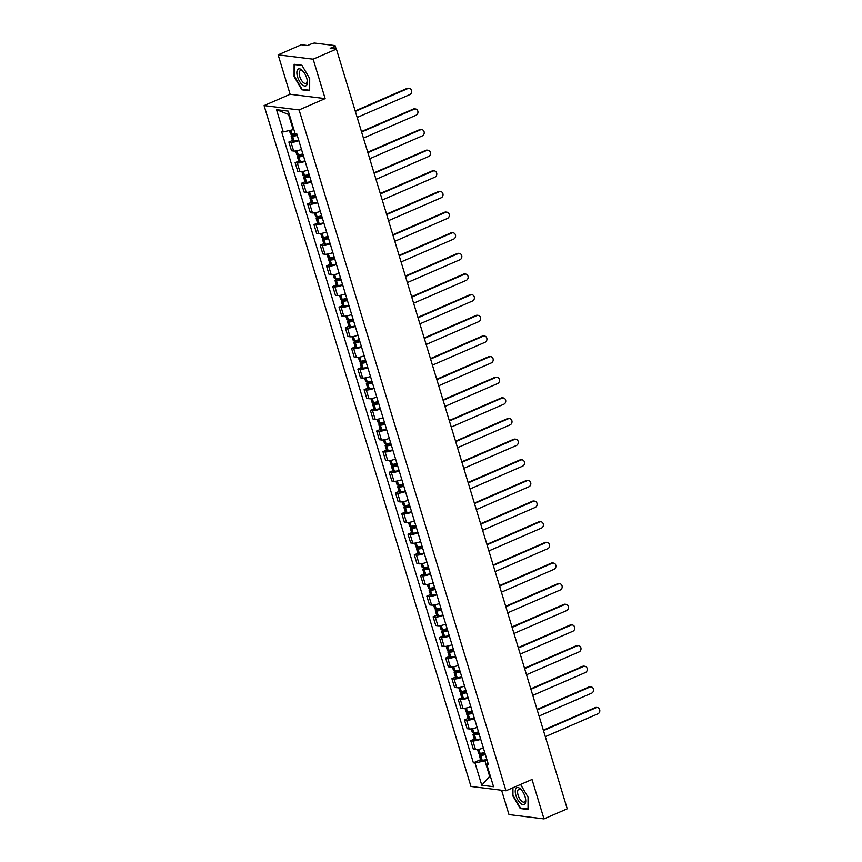 <?xml version="1.0" encoding="UTF-8"?>
<svg xmlns="http://www.w3.org/2000/svg" width="862" height="862" viewBox="0 0 862 862"><rect width="100%" height="100%" fill="white"/><g stroke="black" fill="none" stroke-linecap="round" stroke-linejoin="round"><path stroke-width="1.29" d="M501.587 790.249L508.979 814.579L543.997 818.9L567.228 808.804L336.406 49.08L313.165 59.176L278.157 54.845L290.138 94.27L264.095 105.584L470.964 786.456L505.972 790.788L299.103 109.916L325.146 98.602L313.165 59.176M278.157 54.845L301.398 44.749L307.594 45.514L311.214 43.94A2.845 0.646 -16.9 0 1 314.953 43.1L334.768 45.546A2.845 0.646 -16.9 0 1 335.146 45.74L336.148 49.048M543.997 818.9L532.016 779.474L505.972 790.788M334.467 48.832L333.831 46.731L330.211 48.304L336.406 49.08M333.831 46.731A2.845 0.646 -16.9 0 0 335.146 45.74M298.845 140.668A6.53 1.476 163.1 0 1 291.011 142.295L288.867 142.025L291.528 150.764L293.662 151.022A6.53 1.476 -16.9 0 0 301.506 149.406M292.466 140.474L288.867 142.025M305.116 161.313A6.53 1.476 163.1 0 1 297.282 162.94L295.138 162.67L297.799 171.409L299.933 171.667A6.53 1.476 -16.9 0 0 307.777 170.04M298.737 161.108L295.138 162.67M311.387 181.947A6.53 1.476 163.1 0 1 303.553 183.574L301.409 183.315L304.07 192.043L306.204 192.312A6.53 1.476 -16.9 0 0 314.048 190.685M305.008 181.753L301.409 183.315M317.658 202.592A6.53 1.476 163.1 0 1 309.824 204.219L307.68 203.949L310.342 212.688L312.475 212.946A6.53 1.476 -16.9 0 0 320.319 211.319M311.279 202.387L307.68 203.949M323.929 223.226A6.53 1.476 163.1 0 1 316.095 224.853L313.951 224.594L316.613 233.322L318.746 233.591A6.53 1.476 -16.9 0 0 326.59 231.964M317.55 223.032L313.951 224.594M330.2 243.871A6.53 1.476 163.1 0 1 322.366 245.498L320.222 245.228L322.884 253.967L325.017 254.225A6.53 1.476 -16.9 0 0 332.861 252.598M323.821 243.677L320.222 245.228M336.471 264.515A6.53 1.476 163.1 0 1 328.637 266.142L326.493 265.873L329.155 274.601L331.288 274.87A6.53 1.476 -16.9 0 0 339.132 273.243M330.092 264.311L326.493 265.873M342.742 285.15A6.53 1.476 163.1 0 1 334.909 286.777L332.764 286.518L335.426 295.246L337.559 295.515A6.53 1.476 -16.9 0 0 345.403 293.888M336.363 284.956L332.764 286.518M349.013 305.794A6.53 1.476 163.1 0 1 341.18 307.422L339.035 307.152L341.697 315.891L343.83 316.149A6.53 1.476 -16.9 0 0 351.674 314.522M342.634 305.59L339.035 307.152M355.284 326.429A6.53 1.476 163.1 0 1 347.451 328.056L345.306 327.797L347.968 336.525L350.101 336.794A6.53 1.476 -16.9 0 0 357.945 335.167M348.905 326.235L345.306 327.797M361.555 347.074A6.53 1.476 163.1 0 1 353.722 348.701L351.577 348.431L354.239 357.17L356.372 357.428A6.53 1.476 -16.9 0 0 364.217 355.801M355.176 346.869L351.577 348.431M367.826 367.718A6.53 1.476 163.1 0 1 359.993 369.335L357.849 369.076L360.51 377.804L362.643 378.073A6.53 1.476 -16.9 0 0 370.488 376.446M361.447 367.514L357.849 369.076M374.097 388.353A6.53 1.476 163.1 0 1 366.264 389.98L364.12 389.721L366.781 398.449L368.914 398.718A6.53 1.476 -16.9 0 0 376.759 397.091M367.718 388.159L364.12 389.721M380.368 408.997A6.53 1.476 163.1 0 1 372.535 410.624L370.391 410.355L373.052 419.094L375.185 419.352A6.53 1.476 -16.9 0 0 383.03 417.725M373.989 408.793L370.391 410.355M386.639 429.632A6.53 1.476 163.1 0 1 378.806 431.259L376.662 431L379.323 439.728L381.457 439.997A6.53 1.476 -16.9 0 0 389.301 438.37M380.261 429.438L376.662 431M392.91 450.276A6.53 1.476 163.1 0 1 385.077 451.903L382.933 451.634L385.594 460.373L387.728 460.631A6.53 1.476 -16.9 0 0 395.572 459.004M386.532 450.072L382.933 451.634M399.181 470.921A6.53 1.476 163.1 0 1 391.348 472.538L389.204 472.279L391.865 481.007L393.999 481.276A6.53 1.476 -16.9 0 0 401.843 479.649M392.803 470.717L389.204 472.279M405.452 491.555A6.53 1.476 163.1 0 1 397.619 493.183L395.475 492.924L398.136 501.652L400.27 501.91A6.53 1.476 -16.9 0 0 408.114 500.294M399.074 491.362L395.475 492.924M411.724 512.2A6.53 1.476 163.1 0 1 403.89 513.827L401.746 513.558L404.407 522.297L406.541 522.555A6.53 1.476 -16.9 0 0 414.385 520.928M405.345 511.996L401.746 513.558M417.995 532.835A6.53 1.476 163.1 0 1 410.161 534.462L408.017 534.203L410.678 542.931L412.812 543.2A6.53 1.476 -16.9 0 0 420.656 541.573M411.616 532.641L408.017 534.203M424.266 553.479A6.53 1.476 163.1 0 1 416.432 555.106L414.288 554.837L416.949 563.576L419.083 563.834A6.53 1.476 -16.9 0 0 426.927 562.207M417.887 553.275L414.288 554.837M430.537 574.114A6.53 1.476 163.1 0 1 422.703 575.741L420.559 575.482L423.22 584.21L425.354 584.479A6.53 1.476 -16.9 0 0 433.198 582.852M424.158 573.92L420.559 575.482M436.808 594.758A6.53 1.476 163.1 0 1 428.974 596.385L426.83 596.116L429.491 604.855L431.625 605.113A6.53 1.476 -16.9 0 0 439.469 603.486M430.429 594.564L426.83 596.116M443.079 615.403A6.53 1.476 163.1 0 1 435.245 617.03L433.101 616.761L435.763 625.5L437.896 625.758A6.53 1.476 -16.9 0 0 445.74 624.131M436.7 615.199L433.101 616.761M449.35 636.037A6.53 1.476 163.1 0 1 441.516 637.664L439.372 637.406L442.034 646.134L444.167 646.403A6.53 1.476 -16.9 0 0 452.011 644.776M442.971 635.844L439.372 637.406M455.621 656.682A6.53 1.476 163.1 0 1 447.787 658.309L445.643 658.04L448.305 666.779L450.438 667.037A6.53 1.476 -16.9 0 0 458.282 665.41M449.242 656.478L445.643 658.04M461.892 677.317A6.53 1.476 163.1 0 1 454.058 678.944L451.914 678.685L454.576 687.413L456.709 687.682A6.53 1.476 -16.9 0 0 464.553 686.055M455.513 677.123L451.914 678.685M468.163 697.961A6.53 1.476 163.1 0 1 460.33 699.588L458.185 699.319L460.847 708.058L462.98 708.316A6.53 1.476 -16.9 0 0 470.824 706.689M461.784 697.757L458.185 699.319M474.434 718.606A6.53 1.476 163.1 0 1 466.601 720.233L464.456 719.964L467.118 728.692L469.251 728.961A6.53 1.476 -16.9 0 0 477.095 727.334M468.055 718.402L464.456 719.964M480.705 739.24A6.53 1.476 163.1 0 1 472.872 740.867L470.727 740.609L473.389 749.337L475.522 749.606A6.53 1.476 -16.9 0 0 483.366 747.979M474.326 739.046L470.727 740.609M289.33 114.549L288.554 114.452L293.177 129.666L293.834 129.386M293.177 129.666L283.275 131.897L276.53 109.668L288.285 111.123L295.041 133.351L296.69 133.556L488.442 764.68L486.793 764.475L493.549 786.704L481.783 785.25L475.027 763.021L484.929 760.79L489.551 776.005L490.327 776.102M283.275 131.897L281.637 131.692L473.378 762.816L475.027 763.021M264.095 105.584L299.103 109.916M290.138 94.27L325.146 98.602M309.673 90.769L309.695 78.485L301.915 65.232L294.114 64.262L294.093 76.556L301.872 89.799L309.673 90.769M512.47 787.965L512.448 795.26L520.239 808.513L528.04 809.483L528.061 797.188L520.573 784.442M490.209 775.725L481.783 785.25M486.987 759.896L484.929 760.79M480.597 759.681L473.378 762.816M487.935 763.021L486.793 764.475M276.53 109.668L288.554 114.452M302.788 89.4L301.872 89.799M521.154 808.114L520.239 808.513M407.92 88.517L407.015 88.409A3.265 2.834 -83 0 1 408.34 88.215L409.245 88.323A3.265 2.834 97 0 0 407.92 88.517L355.338 111.37M357.18 117.458L409.773 94.604A3.265 2.834 97 0 0 409.245 88.323M295.957 133.47A10.786 2.446 163.1 0 1 291.97 134.149L291.809 134.16A3.588 0.808 163.1 0 1 290.483 133.933L289.438 130.507M295.688 133.524L292.778 134.784A3.588 0.808 -16.9 0 0 291.119 136.045A3.588 0.808 -16.9 0 0 292.455 136.282L292.606 136.261A10.786 2.446 -16.9 0 0 297.261 135.431M291.119 136.045L292.584 140.883A3.588 0.808 -16.9 0 0 293.92 141.109L294.082 141.099A10.786 2.446 -16.9 0 0 298.726 140.258M297.131 135.011A8.943 2.026 163.1 0 1 293.694 135.614L292.886 135.517L293.694 134.903L296.7 133.599M407.015 88.409L355.198 110.918M297.584 69.682A9.223 4.084 -113.5 0 0 299.491 81.233A9.223 4.084 -113.5 0 0 306.667 85.144A9.223 4.084 -113.5 0 0 307.238 80.425A9.223 4.084 -113.5 0 0 303.413 71.632A9.223 4.084 -113.5 0 0 297.584 69.682M303.812 72.149A6.982 3.092 -113.5 0 0 300.407 70.544A6.982 3.092 -113.5 0 0 299.76 71.104A6.982 3.092 -113.5 0 0 300.752 79.035A6.982 3.092 -113.5 0 0 305.978 83.355A6.982 3.092 -113.5 0 0 306.624 82.806A6.982 3.092 -113.5 0 0 307.131 79.778M309.684 78.464L309.663 90.251L302.109 89.314L294.567 76.481L294.588 64.575L302.077 65.501M515.95 788.396A9.223 4.084 -113.5 0 0 517.857 799.936A9.223 4.084 -113.5 0 0 525.023 803.858A9.223 4.084 -113.5 0 0 525.604 799.139A9.223 4.084 -113.5 0 0 521.779 790.335A9.223 4.084 -113.5 0 0 515.95 788.396M522.178 790.863A6.982 3.092 -113.5 0 0 518.773 789.258A6.982 3.092 -113.5 0 0 518.116 789.818A6.982 3.092 -113.5 0 0 519.118 797.738A6.982 3.092 -113.5 0 0 524.333 802.069A6.982 3.092 -113.5 0 0 524.99 801.52A6.982 3.092 -113.5 0 0 525.486 798.492M528.05 797.178L528.029 808.965L520.465 808.028L512.933 795.195L512.944 787.76M414.191 109.162L413.286 109.054A3.265 2.834 -83 0 1 414.611 108.849L415.516 108.968A3.265 2.834 97 0 0 414.191 109.162L361.609 132.015M363.452 138.092L416.044 115.249A3.265 2.834 97 0 0 415.516 108.968M302.885 153.953A10.786 2.446 163.1 0 1 298.241 154.783L298.08 154.804A3.588 0.808 163.1 0 1 296.754 154.567L295.655 150.958M301.959 154.169L299.049 155.429A3.588 0.808 -16.9 0 0 297.39 156.69A3.588 0.808 -16.9 0 0 298.726 156.916L298.877 156.906A10.786 2.446 -16.9 0 0 303.532 156.065M297.39 156.69L298.855 161.517A3.588 0.808 -16.9 0 0 300.192 161.744L300.353 161.733A10.786 2.446 -16.9 0 0 304.997 160.892M303.402 155.656A8.943 2.026 163.1 0 1 299.965 156.248L299.157 156.151L299.965 155.537L302.971 154.233M413.286 109.054L361.469 131.563M420.462 129.806L419.557 129.688A3.265 2.834 -83 0 1 420.882 129.494L421.787 129.602A3.265 2.834 97 0 0 420.462 129.806L367.88 152.649M369.723 158.737L422.315 135.884A3.265 2.834 97 0 0 421.787 129.602M309.156 174.587A10.786 2.446 163.1 0 1 304.512 175.428L304.351 175.439A3.588 0.808 163.1 0 1 303.025 175.212L301.926 171.603M308.23 174.803L305.32 176.074A3.588 0.808 -16.9 0 0 303.661 177.335A3.588 0.808 -16.9 0 0 304.997 177.561L305.148 177.54A10.786 2.446 -16.9 0 0 309.803 176.71M303.661 177.335L305.126 182.162A3.588 0.808 -16.9 0 0 306.463 182.388L306.624 182.378A10.786 2.446 -16.9 0 0 311.268 181.537M309.673 176.29A8.943 2.026 163.1 0 1 306.236 176.893L305.428 176.796L306.236 176.182L309.242 174.878M419.557 129.688L367.74 152.197M426.733 150.441L425.828 150.333A3.265 2.834 -83 0 1 427.153 150.128L428.058 150.247A3.265 2.834 97 0 0 426.733 150.441L374.151 173.294M375.994 179.382L428.586 156.528A3.265 2.834 97 0 0 428.058 150.247M315.427 195.232A10.786 2.446 163.1 0 1 310.783 196.073L310.622 196.083A3.588 0.808 163.1 0 1 309.296 195.857L308.197 192.237M314.501 195.448L311.591 196.708A3.588 0.808 -16.9 0 0 309.932 197.969A3.588 0.808 -16.9 0 0 311.268 198.195L311.419 198.185A10.786 2.446 -16.9 0 0 316.074 197.344M309.932 197.969L311.397 202.796A3.588 0.808 -16.9 0 0 312.734 203.033L312.895 203.012A10.786 2.446 -16.9 0 0 317.539 202.182M315.945 196.935A8.943 2.026 163.1 0 1 312.507 197.527L311.699 197.43L312.507 196.827L315.514 195.512M425.828 150.333L374.011 172.842M433.004 171.085L432.099 170.967A3.265 2.834 -83 0 1 433.424 170.773L434.329 170.881A3.265 2.834 97 0 0 433.004 171.085L380.422 193.928M382.265 200.016L434.857 177.173A3.265 2.834 97 0 0 434.329 170.881M321.698 215.866A10.786 2.446 163.1 0 1 317.054 216.707L316.893 216.728A3.588 0.808 163.1 0 1 315.567 216.491L314.468 212.882M320.772 216.093L317.862 217.353A3.588 0.808 -16.9 0 0 316.203 218.614A3.588 0.808 -16.9 0 0 317.539 218.84L317.69 218.829A10.786 2.446 -16.9 0 0 322.345 217.989M316.203 218.614L317.669 223.441A3.588 0.808 -16.9 0 0 319.005 223.667L319.166 223.657A10.786 2.446 -16.9 0 0 323.81 222.816M322.216 217.58A8.943 2.026 163.1 0 1 318.778 218.172L317.97 218.075L318.778 217.461L321.785 216.157M432.099 170.967L380.282 193.487M439.275 191.72L438.37 191.612A3.265 2.834 -83 0 1 439.695 191.418L440.601 191.526A3.265 2.834 97 0 0 439.275 191.72L386.693 214.573M388.536 220.661L441.128 197.807A3.265 2.834 97 0 0 440.601 191.526M327.969 236.511A10.786 2.446 163.1 0 1 323.325 237.352L323.164 237.362A3.588 0.808 163.1 0 1 321.838 237.136L320.739 233.527M327.043 236.727L324.134 237.987A3.588 0.808 -16.9 0 0 322.474 239.248A3.588 0.808 -16.9 0 0 323.81 239.485L323.961 239.464A10.786 2.446 -16.9 0 0 328.616 238.634M322.474 239.248L323.94 244.086A3.588 0.808 -16.9 0 0 325.276 244.312L325.437 244.291A10.786 2.446 -16.9 0 0 330.081 243.461M328.487 238.214A8.943 2.026 163.1 0 1 325.049 238.806L324.241 238.72L325.049 238.106L328.056 236.802M438.37 191.612L386.553 214.121M445.546 212.364L444.641 212.246A3.265 2.834 -83 0 1 445.966 212.052L446.872 212.171A3.265 2.834 97 0 0 445.546 212.364L392.964 235.207M394.807 241.295L447.4 218.452A3.265 2.834 97 0 0 446.872 212.171M334.24 257.156A10.786 2.446 163.1 0 1 329.596 257.986L329.435 258.007A3.588 0.808 163.1 0 1 328.11 257.77L327.01 254.161M333.314 257.372L330.405 258.632A3.588 0.808 -16.9 0 0 328.745 259.893A3.588 0.808 -16.9 0 0 330.081 260.119L330.232 260.108A10.786 2.446 -16.9 0 0 334.887 259.268M328.745 259.893L330.211 264.72A3.588 0.808 -16.9 0 0 331.547 264.946L331.708 264.936A10.786 2.446 -16.9 0 0 336.352 264.095M334.758 258.859A8.943 2.026 163.1 0 1 331.32 259.451L330.512 259.354L331.32 258.74L334.327 257.436M444.641 212.246L392.824 234.766M451.817 233.009L450.912 232.891A3.265 2.834 -83 0 1 452.238 232.697L453.143 232.805A3.265 2.834 97 0 0 451.817 233.009L399.235 255.852M401.078 261.94L453.671 239.086A3.265 2.834 97 0 0 453.143 232.805M340.512 277.79A10.786 2.446 163.1 0 1 335.868 278.631L335.706 278.642A3.588 0.808 163.1 0 1 334.381 278.415L333.282 274.806M339.585 278.006L336.676 279.277A3.588 0.808 -16.9 0 0 335.016 280.527A3.588 0.808 -16.9 0 0 336.352 280.764L336.503 280.743A10.786 2.446 -16.9 0 0 341.158 279.913M335.016 280.527L336.482 285.365A3.588 0.808 -16.9 0 0 337.818 285.591L337.979 285.581A10.786 2.446 -16.9 0 0 342.623 284.74M341.029 279.493A8.943 2.026 163.1 0 1 337.592 280.096L336.783 279.999L337.592 279.385L340.598 278.081M450.912 232.891L399.095 255.4M458.088 253.643L457.183 253.536A3.265 2.834 -83 0 1 458.509 253.331L459.414 253.45A3.265 2.834 97 0 0 458.088 253.643L405.506 276.497M407.349 282.585L459.942 259.731A3.265 2.834 97 0 0 459.414 253.45M346.783 298.435A10.786 2.446 163.1 0 1 342.139 299.276L341.977 299.286A3.588 0.808 163.1 0 1 340.652 299.06L339.553 295.44M345.856 298.651L342.947 299.911A3.588 0.808 -16.9 0 0 341.287 301.172A3.588 0.808 -16.9 0 0 342.623 301.398L342.774 301.388A10.786 2.446 -16.9 0 0 347.429 300.547M341.287 301.172L342.753 305.999A3.588 0.808 -16.9 0 0 344.089 306.236L344.25 306.215A10.786 2.446 -16.9 0 0 348.894 305.374M347.3 300.138A8.943 2.026 163.1 0 1 343.863 300.73L343.054 300.633L343.863 300.03L346.869 298.715M457.183 253.536L405.366 276.045M464.359 274.288L463.454 274.17A3.265 2.834 -83 0 1 464.78 273.976L465.685 274.084A3.265 2.834 97 0 0 464.359 274.288L411.777 297.131M413.62 303.219L466.213 280.376A3.265 2.834 97 0 0 465.685 274.084M353.054 319.069A10.786 2.446 163.1 0 1 348.41 319.91L348.248 319.931A3.588 0.808 163.1 0 1 346.923 319.694L345.824 316.085M352.127 319.296L349.218 320.556A3.588 0.808 -16.9 0 0 347.558 321.817A3.588 0.808 -16.9 0 0 348.894 322.043L349.045 322.032A10.786 2.446 -16.9 0 0 353.7 321.192M347.558 321.817L349.024 326.644A3.588 0.808 -16.9 0 0 350.36 326.87L350.522 326.86A10.786 2.446 -16.9 0 0 355.166 326.019M353.571 320.783A8.943 2.026 163.1 0 1 350.134 321.375L349.325 321.278L350.134 320.664L353.14 319.36M463.454 274.17L411.637 296.69M470.63 294.923L469.725 294.815A3.265 2.834 -83 0 1 471.051 294.621L471.956 294.729A3.265 2.834 97 0 0 470.63 294.923L418.048 317.776M419.891 323.864L472.484 301.01A3.265 2.834 97 0 0 471.956 294.729M359.325 339.714A10.786 2.446 163.1 0 1 354.681 340.555L354.519 340.565A3.588 0.808 163.1 0 1 353.194 340.339L352.095 336.73M358.398 339.93L355.489 341.19A3.588 0.808 -16.9 0 0 353.829 342.451A3.588 0.808 -16.9 0 0 355.166 342.688L355.316 342.667A10.786 2.446 -16.9 0 0 359.971 341.826M353.829 342.451L355.295 347.278A3.588 0.808 -16.9 0 0 356.631 347.515L356.793 347.494A10.786 2.446 -16.9 0 0 361.437 346.664M359.842 341.417A8.943 2.026 163.1 0 1 356.405 342.009L355.597 341.912L356.405 341.309L359.411 340.005M469.725 294.815L417.908 317.324M476.901 315.567L475.996 315.449A3.265 2.834 -83 0 1 477.322 315.255L478.227 315.373A3.265 2.834 97 0 0 476.901 315.567L424.319 338.41M426.162 344.498L478.755 321.655A3.265 2.834 97 0 0 478.227 315.373M365.596 360.359A10.786 2.446 163.1 0 1 360.952 361.189L360.79 361.21A3.588 0.808 163.1 0 1 359.465 360.973L358.366 357.364M364.669 360.575L361.76 361.835A3.588 0.808 -16.9 0 0 360.1 363.096A3.588 0.808 -16.9 0 0 361.437 363.322L361.587 363.311A10.786 2.446 -16.9 0 0 366.242 362.471M360.1 363.096L361.566 367.923A3.588 0.808 -16.9 0 0 362.902 368.149L363.064 368.139A10.786 2.446 -16.9 0 0 367.708 367.298M366.113 362.062A8.943 2.026 163.1 0 1 362.676 362.654L361.868 362.557L362.676 361.943L365.682 360.639M475.996 315.449L424.179 337.969M483.173 336.202L482.267 336.094A3.265 2.834 -83 0 1 483.593 335.9L484.498 336.008A3.265 2.834 97 0 0 483.173 336.202L430.591 359.055M432.433 365.143L485.026 342.289A3.265 2.834 97 0 0 484.498 336.008M371.867 380.993A10.786 2.446 163.1 0 1 367.223 381.834L367.061 381.844A3.588 0.808 163.1 0 1 365.736 381.618L364.637 378.009M370.94 381.209L368.031 382.469A3.588 0.808 -16.9 0 0 366.372 383.73A3.588 0.808 -16.9 0 0 367.708 383.967L367.858 383.946A10.786 2.446 -16.9 0 0 372.513 383.116M366.372 383.73L367.837 388.568A3.588 0.808 -16.9 0 0 369.173 388.794L369.335 388.784A10.786 2.446 -16.9 0 0 373.979 387.943M372.384 382.696A8.943 2.026 163.1 0 1 368.947 383.299L368.139 383.202L368.947 382.588L371.953 381.284M482.267 336.094L430.45 358.603M489.444 356.846L488.538 356.739A3.265 2.834 -83 0 1 489.864 356.534L490.769 356.652A3.265 2.834 97 0 0 489.444 356.846L436.862 379.7M438.704 385.777L491.297 362.934A3.265 2.834 97 0 0 490.769 356.652M378.138 401.638A10.786 2.446 163.1 0 1 373.494 402.479L373.332 402.489A3.588 0.808 163.1 0 1 372.007 402.263L370.908 398.643M377.211 401.854L374.302 403.114A3.588 0.808 -16.9 0 0 372.643 404.375A3.588 0.808 -16.9 0 0 373.979 404.601L374.13 404.59A10.786 2.446 -16.9 0 0 378.784 403.75M372.643 404.375L374.108 409.202A3.588 0.808 -16.9 0 0 375.444 409.439L375.606 409.418A10.786 2.446 -16.9 0 0 380.25 408.577M378.655 403.341A8.943 2.026 163.1 0 1 375.218 403.933L374.41 403.836L375.218 403.222L378.224 401.918M488.538 356.739L436.722 379.248M495.715 377.491L494.81 377.373A3.265 2.834 -83 0 1 496.135 377.179L497.04 377.287A3.265 2.834 97 0 0 495.715 377.491L443.133 400.334M444.975 406.422L497.568 383.579A3.265 2.834 97 0 0 497.04 377.287M384.409 422.272A10.786 2.446 163.1 0 1 379.765 423.113L379.603 423.123A3.588 0.808 163.1 0 1 378.278 422.897L377.179 419.288M383.482 422.499L380.573 423.759A3.588 0.808 -16.9 0 0 378.914 425.02A3.588 0.808 -16.9 0 0 380.25 425.246L380.401 425.235A10.786 2.446 -16.9 0 0 385.055 424.395M378.914 425.02L380.379 429.847A3.588 0.808 -16.9 0 0 381.715 430.073L381.877 430.063A10.786 2.446 -16.9 0 0 386.521 429.222M384.926 423.985A8.943 2.026 163.1 0 1 381.489 424.578L380.681 424.481L381.489 423.867L384.495 422.563M494.81 377.373L442.993 399.893M501.986 398.125L501.081 398.018A3.265 2.834 -83 0 1 502.406 397.813L503.311 397.932A3.265 2.834 97 0 0 501.986 398.125L449.404 420.979M451.246 427.067L503.839 404.213A3.265 2.834 97 0 0 503.311 397.932M390.68 442.917A10.786 2.446 163.1 0 1 386.036 443.758L385.874 443.768A3.588 0.808 163.1 0 1 384.549 443.542L383.45 439.932M389.753 443.133L386.855 444.393A3.588 0.808 -16.9 0 0 385.185 445.654A3.588 0.808 -16.9 0 0 386.521 445.891L386.672 445.869A10.786 2.446 -16.9 0 0 391.326 445.029M385.185 445.654L386.65 450.481A3.588 0.808 -16.9 0 0 387.986 450.718L388.148 450.697A10.786 2.446 -16.9 0 0 392.792 449.867M391.197 444.62A8.943 2.026 163.1 0 1 387.76 445.212L386.952 445.115L387.76 444.512L390.766 443.197M501.081 398.018L449.264 420.527M508.257 418.77L507.352 418.652A3.265 2.834 -83 0 1 508.677 418.458L509.582 418.576A3.265 2.834 97 0 0 508.257 418.77L455.675 441.613M457.517 447.701L510.11 424.858A3.265 2.834 97 0 0 509.582 418.576M396.951 463.562A10.786 2.446 163.1 0 1 392.307 464.392L392.145 464.413A3.588 0.808 163.1 0 1 390.82 464.176L389.721 460.567M396.024 463.778L393.126 465.038A3.588 0.808 -16.9 0 0 391.456 466.299A3.588 0.808 -16.9 0 0 392.792 466.525L392.943 466.514A10.786 2.446 -16.9 0 0 397.597 465.674M391.456 466.299L392.921 471.126A3.588 0.808 -16.9 0 0 394.257 471.352L394.419 471.342A10.786 2.446 -16.9 0 0 399.063 470.501M397.468 465.264A8.943 2.026 163.1 0 1 394.031 465.857L393.223 465.76L394.031 465.146L397.037 463.842M507.352 418.652L455.535 441.172M514.528 439.404L513.623 439.297A3.265 2.834 -83 0 1 514.948 439.103L515.853 439.211A3.265 2.834 97 0 0 514.528 439.404L461.946 462.258M463.788 468.346L516.381 445.492A3.265 2.834 97 0 0 515.853 439.211M403.222 484.196A10.786 2.446 163.1 0 1 398.578 485.037L398.416 485.047A3.588 0.808 163.1 0 1 397.091 484.821L395.992 481.212M402.295 484.412L399.397 485.672A3.588 0.808 -16.9 0 0 397.727 486.933A3.588 0.808 -16.9 0 0 399.063 487.17L399.214 487.149A10.786 2.446 -16.9 0 0 403.869 486.319M397.727 486.933L399.192 491.771A3.588 0.808 -16.9 0 0 400.528 491.997L400.69 491.986A10.786 2.446 -16.9 0 0 405.334 491.146M403.739 485.899A8.943 2.026 163.1 0 1 400.302 486.502L399.494 486.405L400.302 485.791L403.308 484.487M513.623 439.297L461.806 461.806M520.799 460.049L519.894 459.942A3.265 2.834 -83 0 1 521.219 459.737L522.124 459.855A3.265 2.834 97 0 0 520.799 460.049L468.217 482.903M470.059 488.98L522.652 466.137A3.265 2.834 97 0 0 522.124 459.855M409.493 504.841A10.786 2.446 163.1 0 1 404.849 505.671L404.687 505.692A3.588 0.808 163.1 0 1 403.362 505.466L402.263 501.846M408.566 505.057L405.668 506.317A3.588 0.808 -16.9 0 0 403.998 507.578A3.588 0.808 -16.9 0 0 405.334 507.804L405.485 507.793A10.786 2.446 -16.9 0 0 410.14 506.953M403.998 507.578L405.463 512.405A3.588 0.808 -16.9 0 0 406.799 512.642L406.961 512.621A10.786 2.446 -16.9 0 0 411.605 511.78M410.01 506.544A8.943 2.026 163.1 0 1 406.573 507.136L405.765 507.039L406.573 506.425L409.579 505.121M519.894 459.942L468.077 482.451M527.07 480.694L526.165 480.576A3.265 2.834 -83 0 1 527.49 480.382L528.395 480.49A3.265 2.834 97 0 0 527.07 480.694L474.488 503.537M476.33 509.625L528.923 486.771A3.265 2.834 97 0 0 528.395 480.49M415.764 525.475A10.786 2.446 163.1 0 1 411.12 526.316L410.958 526.326A3.588 0.808 163.1 0 1 409.633 526.1L408.534 522.491M414.837 525.691L411.939 526.962A3.588 0.808 -16.9 0 0 410.269 528.223A3.588 0.808 -16.9 0 0 411.605 528.449L411.756 528.438A10.786 2.446 -16.9 0 0 416.411 527.598M410.269 528.223L411.734 533.05A3.588 0.808 -16.9 0 0 413.07 533.276L413.232 533.266A10.786 2.446 -16.9 0 0 417.876 532.425M416.281 527.178A8.943 2.026 163.1 0 1 412.844 527.781L412.036 527.684L412.844 527.07L415.85 525.766M526.165 480.576L474.348 503.096M533.341 501.328L532.436 501.221A3.265 2.834 -83 0 1 533.761 501.016L534.666 501.134A3.265 2.834 97 0 0 533.341 501.328L480.759 524.182M482.601 530.27L535.194 507.416A3.265 2.834 97 0 0 534.666 501.134M422.035 546.12A10.786 2.446 163.1 0 1 417.391 546.961L417.23 546.971A3.588 0.808 163.1 0 1 415.904 546.745L414.805 543.125M421.109 546.336L418.21 547.596A3.588 0.808 -16.9 0 0 416.54 548.857A3.588 0.808 -16.9 0 0 417.876 549.094L418.027 549.072A10.786 2.446 -16.9 0 0 422.682 548.232M416.54 548.857L418.005 553.684A3.588 0.808 -16.9 0 0 419.341 553.921L419.503 553.9A10.786 2.446 -16.9 0 0 424.147 553.07M422.552 547.823A8.943 2.026 163.1 0 1 419.115 548.415L418.307 548.318L419.115 547.715L422.121 546.4M532.436 501.221L480.619 523.73M539.612 521.973L538.707 521.855A3.265 2.834 -83 0 1 540.032 521.661L540.937 521.769A3.265 2.834 97 0 0 539.612 521.973L487.03 544.816M488.873 550.904L541.465 528.061A3.265 2.834 97 0 0 540.937 521.769M428.306 566.754A10.786 2.446 163.1 0 1 423.662 567.595L423.501 567.616A3.588 0.808 163.1 0 1 422.175 567.379L421.076 563.77M427.38 566.981L424.481 568.241A3.588 0.808 -16.9 0 0 422.811 569.502A3.588 0.808 -16.9 0 0 424.147 569.728L424.298 569.717A10.786 2.446 -16.9 0 0 428.953 568.877M422.811 569.502L424.276 574.329A3.588 0.808 -16.9 0 0 425.612 574.555L425.774 574.545A10.786 2.446 -16.9 0 0 430.418 573.704M428.823 568.467A8.943 2.026 163.1 0 1 425.386 569.06L424.578 568.963L425.386 568.349L428.392 567.045M538.707 521.855L486.89 544.375M545.883 542.607L544.978 542.5A3.265 2.834 -83 0 1 546.303 542.306L547.208 542.413A3.265 2.834 97 0 0 545.883 542.607L493.301 565.461M495.144 571.549L547.736 548.695A3.265 2.834 97 0 0 547.208 542.413M434.577 587.399A10.786 2.446 163.1 0 1 429.933 588.24L429.772 588.25A3.588 0.808 163.1 0 1 428.446 588.024L427.347 584.414M433.651 587.615L430.752 588.875A3.588 0.808 -16.9 0 0 429.082 590.136A3.588 0.808 -16.9 0 0 430.418 590.373L430.569 590.351A10.786 2.446 -16.9 0 0 435.224 589.522M429.082 590.136L430.547 594.974A3.588 0.808 -16.9 0 0 431.884 595.2L432.045 595.179A10.786 2.446 -16.9 0 0 436.689 594.349M435.094 589.102A8.943 2.026 163.1 0 1 431.657 589.705L430.849 589.608L431.657 588.994L434.663 587.69M544.978 542.5L493.161 565.009M552.154 563.252L551.249 563.145A3.265 2.834 -83 0 1 552.574 562.94L553.479 563.058A3.265 2.834 97 0 0 552.154 563.252L499.572 586.106M501.415 592.183L554.007 569.34A3.265 2.834 97 0 0 553.479 563.058M440.848 608.044A10.786 2.446 163.1 0 1 436.204 608.874L436.043 608.895A3.588 0.808 163.1 0 1 434.717 608.658L433.618 605.049M439.922 608.26L437.023 609.52A3.588 0.808 -16.9 0 0 435.353 610.781A3.588 0.808 -16.9 0 0 436.689 611.007L436.84 610.996A10.786 2.446 -16.9 0 0 441.495 610.156M435.353 610.781L436.818 615.608A3.588 0.808 -16.9 0 0 438.155 615.834L438.316 615.824A10.786 2.446 -16.9 0 0 442.96 614.983M441.366 609.746A8.943 2.026 163.1 0 1 437.928 610.339L437.12 610.242L437.928 609.628L440.935 608.324M551.249 563.145L499.432 585.654M558.425 583.897L557.52 583.779A3.265 2.834 -83 0 1 558.845 583.585L559.75 583.693A3.265 2.834 97 0 0 558.425 583.897L505.843 606.74M507.686 612.828L560.278 589.974A3.265 2.834 97 0 0 559.75 583.693M447.119 628.678A10.786 2.446 163.1 0 1 442.475 629.519L442.314 629.529A3.588 0.808 163.1 0 1 440.988 629.303L439.889 625.693M446.193 628.894L443.294 630.165A3.588 0.808 -16.9 0 0 441.624 631.426A3.588 0.808 -16.9 0 0 442.96 631.652L443.111 631.63A10.786 2.446 -16.9 0 0 447.766 630.801M441.624 631.426L443.09 636.253A3.588 0.808 -16.9 0 0 444.426 636.479L444.587 636.468A10.786 2.446 -16.9 0 0 449.231 635.628M447.637 630.381A8.943 2.026 163.1 0 1 444.199 630.984L443.391 630.887L444.199 630.273L447.206 628.969M557.52 583.779L505.703 606.288M564.696 604.531L563.791 604.424A3.265 2.834 -83 0 1 565.116 604.219L566.022 604.337A3.265 2.834 97 0 0 564.696 604.531L512.114 627.385M513.957 633.473L566.549 610.619A3.265 2.834 97 0 0 566.022 604.337M453.39 649.323A10.786 2.446 163.1 0 1 448.746 650.163L448.585 650.174A3.588 0.808 163.1 0 1 447.259 649.948L446.16 646.328M452.464 649.539L449.565 650.799A3.588 0.808 -16.9 0 0 447.895 652.06A3.588 0.808 -16.9 0 0 449.231 652.286L449.382 652.275A10.786 2.446 -16.9 0 0 454.037 651.435M447.895 652.06L449.361 656.887A3.588 0.808 -16.9 0 0 450.697 657.124L450.858 657.103A10.786 2.446 -16.9 0 0 455.502 656.273M453.908 651.025A8.943 2.026 163.1 0 1 450.47 651.618L449.662 651.521L450.47 650.918L453.477 649.603M563.791 604.424L511.974 626.933M570.967 625.176L570.062 625.058A3.265 2.834 -83 0 1 571.387 624.864L572.293 624.972A3.265 2.834 97 0 0 570.967 625.176L518.385 648.019M520.228 654.107L572.821 631.264A3.265 2.834 97 0 0 572.293 624.972M459.661 669.957A10.786 2.446 163.1 0 1 455.017 670.798L454.856 670.819A3.588 0.808 163.1 0 1 453.531 670.582L452.431 666.972M458.735 670.183L455.836 671.444A3.588 0.808 -16.9 0 0 454.166 672.705A3.588 0.808 -16.9 0 0 455.502 672.931L455.653 672.92A10.786 2.446 -16.9 0 0 460.308 672.08M454.166 672.705L455.632 677.532A3.588 0.808 -16.9 0 0 456.968 677.758L457.129 677.747A10.786 2.446 -16.9 0 0 461.773 676.907M460.179 671.67A8.943 2.026 163.1 0 1 456.741 672.263L455.933 672.166L456.741 671.552L459.748 670.248M570.062 625.058L518.245 647.577M577.238 645.81L576.333 645.703A3.265 2.834 -83 0 1 577.659 645.509L578.564 645.616A3.265 2.834 97 0 0 577.238 645.81L524.656 668.664M526.499 674.752L579.092 651.898A3.265 2.834 97 0 0 578.564 645.616M465.933 690.602A10.786 2.446 163.1 0 1 461.289 691.443L461.127 691.453A3.588 0.808 163.1 0 1 459.802 691.227L458.703 687.617M465.006 690.818L462.107 692.078A3.588 0.808 -16.9 0 0 460.437 693.339A3.588 0.808 -16.9 0 0 461.773 693.576L461.924 693.554A10.786 2.446 -16.9 0 0 466.579 692.725M460.437 693.339L461.903 698.166A3.588 0.808 -16.9 0 0 463.239 698.403L463.4 698.382A10.786 2.446 -16.9 0 0 468.044 697.552M466.45 692.305A8.943 2.026 163.1 0 1 463.013 692.897L462.204 692.811L463.013 692.197L466.019 690.893M576.333 645.703L524.516 668.212M583.509 666.455L582.604 666.337A3.265 2.834 -83 0 1 583.93 666.143L584.835 666.261A3.265 2.834 97 0 0 583.509 666.455L530.927 689.298M532.77 695.386L585.363 672.543A3.265 2.834 97 0 0 584.835 666.261M472.204 711.247A10.786 2.446 163.1 0 1 467.56 712.077L467.398 712.098A3.588 0.808 163.1 0 1 466.073 711.861L464.974 708.252M471.277 711.462L468.378 712.723A3.588 0.808 -16.9 0 0 466.708 713.984A3.588 0.808 -16.9 0 0 468.044 714.21L468.195 714.199A10.786 2.446 -16.9 0 0 472.85 713.359M466.708 713.984L468.174 718.811A3.588 0.808 -16.9 0 0 469.51 719.037L469.671 719.027A10.786 2.446 -16.9 0 0 474.315 718.186M472.721 712.949A8.943 2.026 163.1 0 1 469.284 713.542L468.475 713.445L469.284 712.831L472.29 711.527M582.604 666.337L530.787 688.857M589.78 687.1L588.875 686.982A3.265 2.834 -83 0 1 590.201 686.788L591.106 686.895A3.265 2.834 97 0 0 589.78 687.1L537.198 709.943M539.041 716.031L591.634 693.177A3.265 2.834 97 0 0 591.106 686.895M478.475 731.881A10.786 2.446 163.1 0 1 473.831 732.722L473.669 732.732A3.588 0.808 163.1 0 1 472.344 732.506L471.245 728.896M477.548 732.097L474.65 733.357A3.588 0.808 -16.9 0 0 472.979 734.618A3.588 0.808 -16.9 0 0 474.315 734.855L474.466 734.833A10.786 2.446 -16.9 0 0 479.121 734.004M472.979 734.618L474.445 739.456A3.588 0.808 -16.9 0 0 475.781 739.682L475.943 739.671A10.786 2.446 -16.9 0 0 480.587 738.831M478.992 733.584A8.943 2.026 163.1 0 1 475.555 734.187L474.746 734.09L475.555 733.476L478.561 732.172M588.875 686.982L537.058 709.491M596.051 707.734L595.146 707.627A3.265 2.834 -83 0 1 596.472 707.422L597.377 707.54A3.265 2.834 97 0 0 596.051 707.734L543.469 730.588M545.312 736.676L597.905 713.822A3.265 2.834 97 0 0 597.377 707.54M484.746 752.526A10.786 2.446 163.1 0 1 480.102 753.366L479.94 753.377A3.588 0.808 163.1 0 1 478.615 753.151L477.516 749.531M483.819 752.741L480.921 754.002A3.588 0.808 -16.9 0 0 479.25 755.263A3.588 0.808 -16.9 0 0 480.587 755.489L480.737 755.478A10.786 2.446 -16.9 0 0 485.392 754.638M479.25 755.263L480.716 760.09A3.588 0.808 -16.9 0 0 482.052 760.327L482.214 760.306A10.786 2.446 -16.9 0 0 486.858 759.465M485.263 754.228A8.943 2.026 163.1 0 1 481.826 754.821L481.018 754.724L481.826 754.121L484.832 752.806M595.146 707.627L543.329 730.136M469.251 728.961L466.601 720.233M462.98 708.316L460.33 699.588M456.709 687.682L454.058 678.944M450.438 667.037L447.787 658.309M444.167 646.403L441.516 637.664M437.896 625.758L435.245 617.03M431.625 605.113L428.974 596.385M425.354 584.479L422.703 575.741M419.083 563.834L416.432 555.106M412.812 543.2L410.161 534.462M406.541 522.555L403.89 513.827M400.27 501.91L397.619 493.183M393.999 481.276L391.348 472.538M387.728 460.631L385.077 451.903M381.457 439.997L378.806 431.259M375.185 419.352L372.535 410.624M368.914 398.718L366.264 389.98M362.643 378.073L359.993 369.335M356.372 357.428L353.722 348.701M350.101 336.794L347.451 328.056M343.83 316.149L341.18 307.422M337.559 295.515L334.909 286.777M331.288 274.87L328.637 266.142M325.017 254.225L322.366 245.498M318.746 233.591L316.095 224.853M312.475 212.946L309.824 204.219M306.204 192.312L303.553 183.574M299.933 171.667L297.282 162.94M293.662 151.022L291.011 142.295M475.522 749.606L472.872 740.867M291.97 134.149L290.774 130.205M291.809 134.16L290.623 130.248M293.92 141.109L292.455 136.282M294.082 141.099L292.606 136.261M293.899 135.582L293.694 134.903M298.241 154.783L297.002 150.731M298.08 154.804L296.851 150.764M300.192 161.744L298.726 156.916M300.353 161.733L298.877 156.906M300.17 156.227L299.965 155.537M304.512 175.428L303.273 171.376M304.351 175.439L303.122 171.398M306.463 182.388L304.997 177.561M306.624 182.378L305.148 177.54M306.441 176.872L306.236 176.182M310.783 196.073L309.544 192.01M310.622 196.083L309.393 192.043M312.734 203.033L311.268 198.195M312.895 203.012L311.419 198.185M312.712 197.506L312.507 196.827M317.054 216.707L315.815 212.655M316.893 216.728L315.664 212.688M319.005 223.667L317.539 218.84M319.166 223.657L317.69 218.829M318.983 218.151L318.778 217.461M323.325 237.352L322.086 233.29M323.164 237.362L321.935 233.322M325.276 244.312L323.81 239.485M325.437 244.291L323.961 239.464M325.254 238.785L325.049 238.106M329.596 257.986L328.357 253.934M329.435 258.007L328.207 253.967M331.547 264.946L330.081 260.119M331.708 264.936L330.232 260.108M331.525 259.43L331.32 258.74M335.868 278.631L334.628 274.579M335.706 278.642L334.478 274.601M337.818 285.591L336.352 280.764M337.979 285.581L336.503 280.743M337.796 280.075L337.592 279.385M342.139 299.276L340.899 295.213M341.977 299.286L340.749 295.246M344.089 306.236L342.623 301.398M344.25 306.215L342.774 301.388M344.067 300.709L343.863 300.03M348.41 319.91L347.17 315.858M348.248 319.931L347.02 315.891M350.36 326.87L348.894 322.043M350.522 326.86L349.045 322.032M350.338 321.354L350.134 320.664M354.681 340.555L353.442 336.492M354.519 340.565L353.291 336.525M356.631 347.515L355.166 342.688M356.793 347.494L355.316 342.667M356.609 341.988L356.405 341.309M360.952 361.189L359.713 357.137M360.79 361.21L359.562 357.17M362.902 368.149L361.437 363.322M363.064 368.139L361.587 363.311M362.88 362.633L362.676 361.943M367.223 381.834L365.984 377.782M367.061 381.844L365.833 377.804M369.173 388.794L367.708 383.967M369.335 388.784L367.858 383.946M369.151 383.278L368.947 382.588M373.494 402.479L372.255 398.416M373.332 402.489L372.104 398.449M375.444 409.439L373.979 404.601M375.606 409.418L374.13 404.59M375.423 403.912L375.218 403.222M379.765 423.113L378.526 419.061M379.603 423.123L378.375 419.094M381.715 430.073L380.25 425.246M381.877 430.063L380.401 425.235M381.694 424.557L381.489 423.867M386.036 443.758L384.797 439.695M385.874 443.768L384.646 439.728M387.986 450.718L386.521 445.891M388.148 450.697L386.672 445.869M387.965 445.191L387.76 444.512M392.307 464.392L391.068 460.34M392.145 464.413L390.917 460.373M394.257 471.352L392.792 466.525M394.419 471.342L392.943 466.514M394.236 465.836L394.031 465.146M398.578 485.037L397.339 480.985M398.416 485.047L397.188 481.007M400.528 491.997L399.063 487.17M400.69 491.986L399.214 487.149M400.507 486.48L400.302 485.791M404.849 505.671L403.61 501.619M404.687 505.692L403.459 501.652M406.799 512.642L405.334 507.804M406.961 512.621L405.485 507.793M406.778 507.115L406.573 506.425M411.12 526.316L409.881 522.264M410.958 526.326L409.73 522.297M413.07 533.276L411.605 528.449M413.232 533.266L411.756 528.438M413.049 527.76L412.844 527.07M417.391 546.961L416.152 542.898M417.23 546.971L416.001 542.931M419.341 553.921L417.876 549.094M419.503 553.9L418.027 549.072M419.32 548.394L419.115 547.715M423.662 567.595L422.423 563.543M423.501 567.616L422.272 563.576M425.612 574.555L424.147 569.728M425.774 574.545L424.298 569.717M425.591 569.039L425.386 568.349M429.933 588.24L428.694 584.188M429.772 588.25L428.543 584.21M431.884 595.2L430.418 590.373M432.045 595.179L430.569 590.351M431.862 589.673L431.657 588.994M436.204 608.874L434.965 604.822M436.043 608.895L434.814 604.855M438.155 615.834L436.689 611.007M438.316 615.824L436.84 610.996M438.133 610.318L437.928 609.628M442.475 629.519L441.236 625.467M442.314 629.529L441.085 625.489M444.426 636.479L442.96 631.652M444.587 636.468L443.111 631.63M444.404 630.962L444.199 630.273M448.746 650.163L447.507 646.101M448.585 650.174L447.356 646.134M450.697 657.124L449.231 652.286M450.858 657.103L449.382 652.275M450.675 651.597L450.47 650.918M455.017 670.798L453.778 666.746M454.856 670.819L453.627 666.779M456.968 677.758L455.502 672.931M457.129 677.747L455.653 672.92M456.946 672.241L456.741 671.552M461.289 691.443L460.049 687.38M461.127 691.453L459.899 687.413M463.239 698.403L461.773 693.576M463.4 698.382L461.924 693.554M463.217 692.876L463.013 692.197M467.56 712.077L466.32 708.025M467.398 712.098L466.17 708.058M469.51 719.037L468.044 714.21M469.671 719.027L468.195 714.199M469.488 713.52L469.284 712.831M473.831 732.722L472.591 728.67M473.669 732.732L472.441 728.692M475.781 739.682L474.315 734.855M475.943 739.671L474.466 734.833M475.759 734.165L475.555 733.476M480.102 753.366L478.863 749.304M479.94 753.377L478.712 749.337M482.052 760.327L480.587 755.489M482.214 760.306L480.737 755.478M482.03 754.8L481.826 754.121"/></g></svg>
